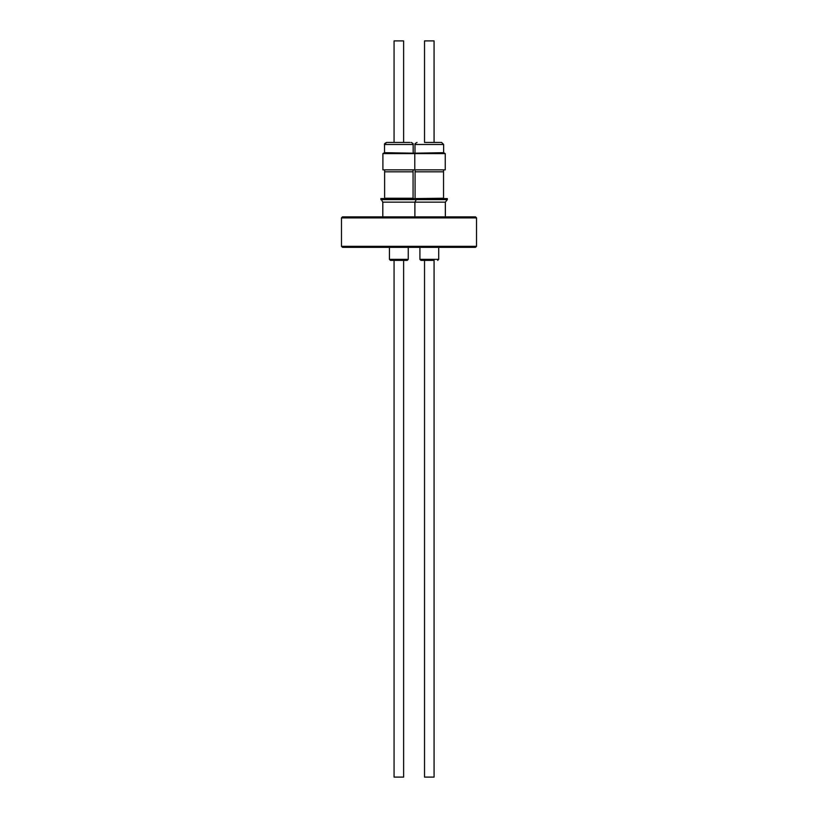 <?xml version="1.0" encoding="UTF-8"?>
<svg xmlns="http://www.w3.org/2000/svg" width="818" height="818" viewBox="0 0 818 818"><rect width="100%" height="100%" fill="white"/><g stroke="black" fill="none" stroke-linecap="round" stroke-linejoin="round"><path stroke-width="1.23" d="M409.89 142.444L386.556 142.444L394.071 142.444L394.071 40.9L403.622 40.9L403.622 142.444L396.689 142.444M434.082 777.1L434.082 260.38L420.933 260.38L424.542 260.38L424.532 777.1L434.072 777.1M404.603 260.38L390.472 260.38L394.071 260.38L390.472 260.38L394.071 260.38L394.071 777.1L403.622 777.1L403.622 260.38L407.221 260.38L404.603 260.38M380.82 199.602L447.334 199.602L447.334 198.59L380.82 198.59L382.804 202.138L445.35 202.138L447.334 199.602M384.532 152.68L414.082 153.201L443.622 152.68L445.248 153.61L382.906 153.61L384.532 152.68L384.532 144.479L413.162 144.479L412.834 143.375M382.906 153.61L382.906 169.858L445.248 169.858L445.248 153.61M413.07 198.232L384.624 198.232L384.624 171.831L413.07 171.831L413.07 198.232L413.07 171.831M415.084 198.232L415.084 171.831L443.53 171.831L443.53 198.232L415.094 198.59M396.689 260.38L403.622 260.38L403.622 777.1M342.486 216.862L475.514 216.862L476.526 217.885L341.474 217.885L342.486 216.862M476.526 246.31L475.514 247.333L342.486 247.333L341.474 246.31L476.526 246.31L476.526 217.885M341.474 246.31L341.474 217.885M434.082 40.9L424.532 40.9L424.532 142.444L441.597 142.444L434.082 142.444L434.072 40.9M389.45 247.333L389.45 259.367L408.243 259.367L407.221 260.38L408.243 259.367L408.243 247.333L408.243 259.367M419.92 247.333L419.92 259.367L438.704 259.367L437.691 260.38M414.992 152.68L414.992 144.479L443.622 144.479L441.597 142.444M413.162 144.479L413.162 152.68L413.162 144.479C413.509 143.856 412.824 143.17 411.137 142.444L411.434 142.465M389.45 259.367L390.472 260.38L389.45 259.367M382.804 216.862L382.804 202.138M384.532 144.479L386.556 142.444C384.767 143.354 384.092 144.04 384.532 144.479L384.532 144.326M413.059 171.831L413.059 169.858L413.059 171.831M445.35 216.862L445.35 202.138M415.094 171.831L415.094 169.858M419.92 259.367L420.933 260.38M443.622 152.68L443.622 144.479M414.992 144.479C414.552 144.05 415.227 143.375 417.027 142.444M438.704 247.333L438.704 259.367M443.53 171.831L443.53 169.858M384.634 171.831L384.634 169.858M414.787 169.858L414.787 153.61L413.162 152.68M414.89 216.862L414.89 202.138L416.873 198.59M403.622 142.444L403.622 40.9"/></g></svg>
